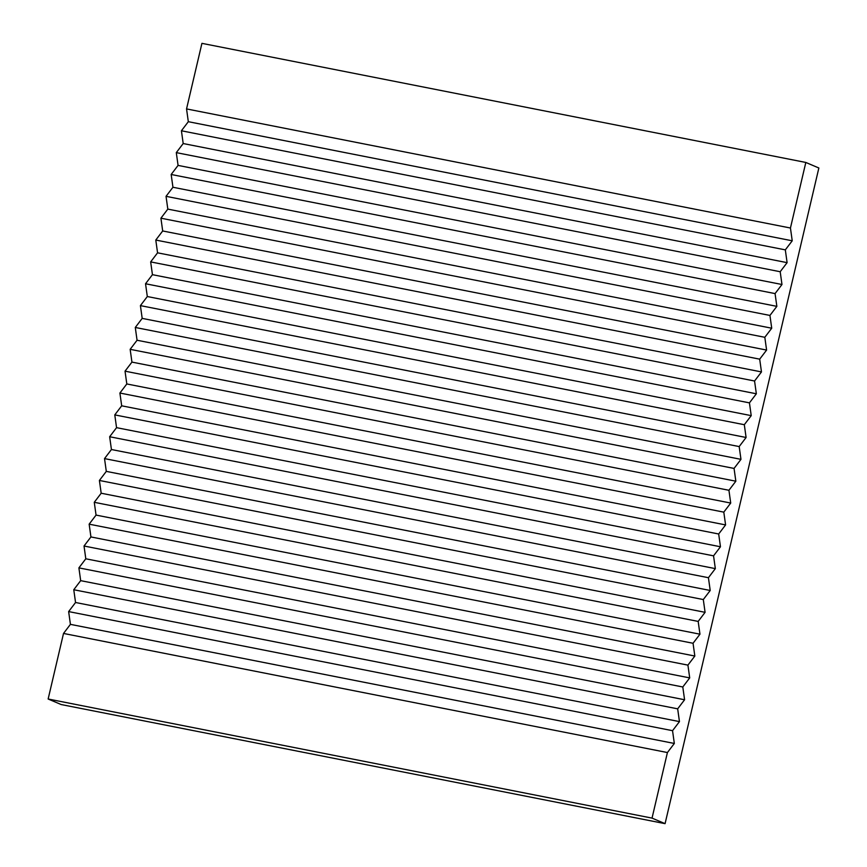 <?xml version="1.0" encoding="UTF-8"?>
<svg xmlns="http://www.w3.org/2000/svg" width="867" height="867" viewBox="0 0 867 867"><rect width="100%" height="100%" fill="white"/><g stroke="black" fill="none" stroke-linecap="round" stroke-linejoin="round"><path stroke-width="1.3" d="M790.444 228.021L792.232 240.798L188.323 121.694L186.546 108.917L790.444 228.021L805.822 162.454L818.86 167.992L665.076 823.65L652.038 818.112L667.417 752.545L674.331 743.463L672.543 730.686L679.457 721.604L677.669 708.838L684.583 699.756L682.795 686.978L689.709 677.896L687.921 665.119L694.835 656.037L693.047 643.271L699.962 634.189L698.173 621.411L705.088 612.33L703.3 599.552L710.214 590.481L708.426 577.704L715.34 568.622L713.552 555.845L720.466 546.763L718.678 533.996L725.592 524.914L723.804 512.137L730.718 503.055L728.93 490.278L735.845 481.196L734.056 468.429L740.971 459.347L739.183 446.57L746.097 437.488L744.309 424.711L751.223 415.64L749.435 402.862L756.349 393.781L754.561 381.003L761.475 371.921L759.687 359.155L766.601 350.073L764.813 337.296L771.728 328.214L769.939 315.436L776.854 306.354L775.065 293.588L781.98 284.506L780.192 271.729L787.106 262.647L785.318 249.869L792.232 240.798M665.076 823.65L61.178 704.546L48.14 699.008L63.519 633.441L70.422 624.359L68.645 611.582L75.548 602.5L73.771 589.733L80.674 580.652L78.897 567.874L85.8 558.792L84.023 546.015L90.927 536.944L89.149 524.167L96.053 515.085L94.275 502.307L101.179 493.225L99.402 480.459L106.305 471.377L104.528 458.6L111.431 449.518L109.654 436.74L116.557 427.659L114.78 414.892L121.683 405.81L119.906 393.033L126.81 383.951L125.032 371.174L131.936 362.103L130.158 349.325L137.062 340.243L135.285 327.466L142.188 318.384L140.411 305.618L147.314 296.536L145.537 283.758L152.44 274.676L150.663 261.899L157.566 252.817L155.789 240.051L162.693 230.969L160.915 218.191L167.819 209.11L166.041 196.332L172.945 187.261L171.167 174.484L178.071 165.402L176.294 152.625L183.197 143.543L181.42 130.776L188.323 121.694M181.42 130.776L785.318 249.869M63.519 633.441L667.417 752.545M48.14 699.008L652.038 818.112M186.546 108.917L201.924 43.35L805.822 162.454M183.197 143.543L787.106 262.647M176.294 152.625L780.192 271.729M178.071 165.402L781.98 284.506M171.167 174.484L775.065 293.588M172.945 187.261L776.854 306.354M166.041 196.332L769.939 315.436M167.819 209.11L771.728 328.214M160.915 218.191L764.813 337.296M162.693 230.969L766.601 350.073M155.789 240.051L759.687 359.155M157.566 252.817L761.475 371.921M150.663 261.899L754.561 381.003M152.44 274.676L756.349 393.781M145.537 283.758L749.435 402.862M147.314 296.536L751.223 415.64M140.411 305.618L744.309 424.711M142.188 318.384L746.097 437.488M135.285 327.466L739.183 446.57M137.062 340.243L740.971 459.347M130.158 349.325L734.056 468.429M131.936 362.103L735.845 481.196M125.032 371.174L728.93 490.278M126.81 383.951L730.718 503.055M119.906 393.033L723.804 512.137M121.683 405.81L725.592 524.914M114.78 414.892L718.678 533.996M116.557 427.659L720.466 546.763M109.654 436.74L713.552 555.845M111.431 449.518L715.34 568.622M104.528 458.6L708.426 577.704M106.305 471.377L710.214 590.481M99.402 480.459L703.3 599.552M101.179 493.225L705.088 612.33M94.275 502.307L698.173 621.411M96.053 515.085L699.962 634.189M89.149 524.167L693.047 643.271M90.927 536.944L694.835 656.037M84.023 546.015L687.921 665.119M85.8 558.792L689.709 677.896M78.897 567.874L682.795 686.978M80.674 580.652L684.583 699.756M73.771 589.733L677.669 708.838M75.548 602.5L679.457 721.604M68.645 611.582L672.543 730.686M70.422 624.359L674.331 743.463"/></g></svg>

